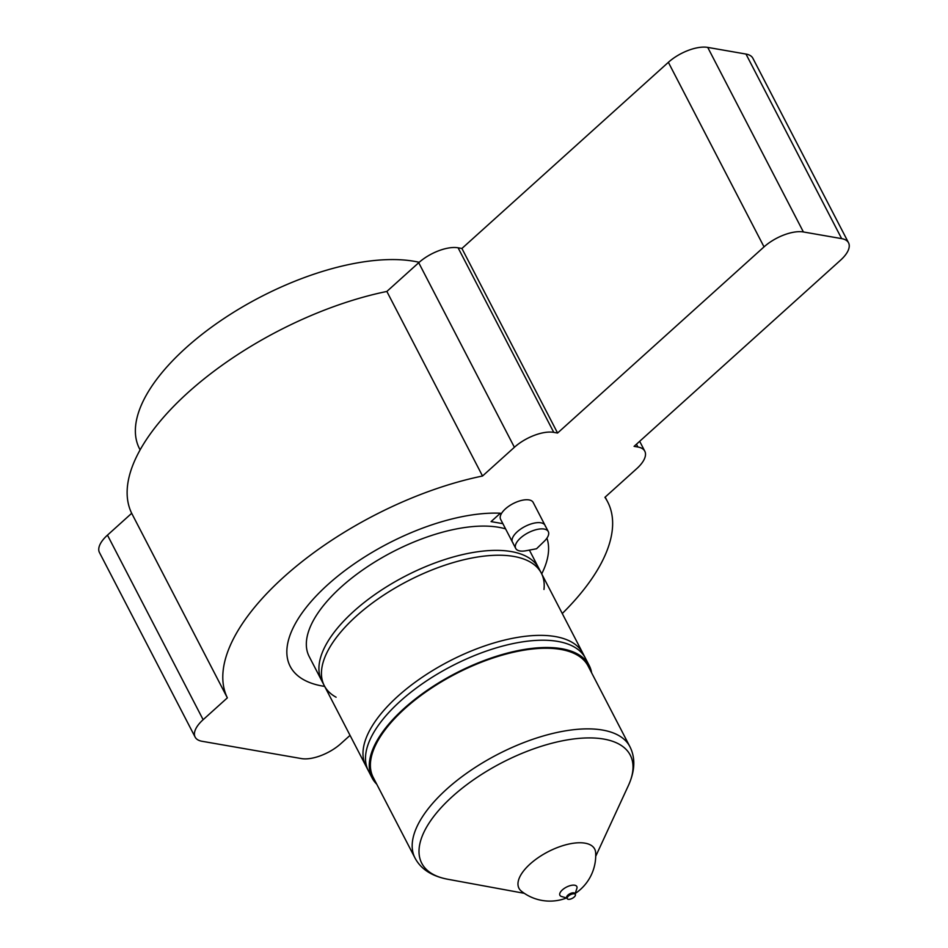 <?xml version="1.0" encoding="UTF-8"?>
<svg xmlns="http://www.w3.org/2000/svg" width="948" height="948" viewBox="0 0 948 948"><rect width="100%" height="100%" fill="white"/><g stroke="black" fill="none" stroke-linecap="round" stroke-linejoin="round"><path stroke-width="1.42" d="M324.666 686.399A143.634 64.049 152.6 0 1 320.827 591.232A143.634 64.049 152.6 0 1 500.378 513.212L491.064 521.601L502.878 523.663M543.974 589.466A122.233 54.51 152.6 0 0 541.344 573.173L538.831 568.314A122.233 54.51 152.6 0 0 527.029 556.772A122.233 54.51 152.6 0 0 405.223 576.183A122.233 54.51 152.6 0 0 319.156 664.524A122.233 54.51 152.6 0 0 321.775 680.818L324.299 685.677A122.233 54.51 152.6 0 0 336.102 697.218M541.344 573.173A122.233 54.51 152.6 0 0 407.735 581.041A122.233 54.51 152.6 0 0 324.299 685.677M582.89 653.314A122.233 54.51 152.6 0 0 571.087 641.772A122.233 54.51 152.6 0 0 449.281 661.171A122.233 54.51 152.6 0 0 363.214 749.524A122.233 54.51 152.6 0 0 365.833 765.818L368.357 770.677A122.233 54.51 152.6 0 1 451.793 666.029A122.233 54.51 152.6 0 1 585.402 658.173L582.89 653.314M513.129 543.074A18.332 8.177 -27.4 0 1 512.477 542.185A18.332 8.177 -27.4 0 1 517.276 531.745A18.332 8.177 -27.4 0 1 533.582 523.249A18.332 8.177 -27.4 0 1 545.029 525.311A18.332 8.177 -27.4 0 1 545.384 526.353M567.224 898.668L566.714 897.697A4.586 2.038 -27.4 0 1 568.812 894.391A4.586 2.038 -27.4 0 1 573.824 892.85A4.586 2.038 -27.4 0 1 574.855 893.478L575.365 894.45A4.586 2.038 -27.4 0 1 572.225 898.372A4.586 2.038 -27.4 0 1 567.224 898.668A4.586 2.038 -27.4 0 1 569.321 895.362A4.586 2.038 -27.4 0 1 574.322 893.822A4.586 2.038 -27.4 0 1 575.365 894.45M566.928 898.1L561.489 896.464A9.527 4.242 -27.4 0 1 562.721 889.591A9.527 4.242 -27.4 0 1 574.666 885.219A9.527 4.242 -27.4 0 1 576.858 888.501L575.057 893.869M566.549 897.981A45.836 45.836 0 0 1 521.376 891.167A42.648 19.019 -27.4 0 1 535.17 859.848A42.648 19.019 -27.4 0 1 585.058 843.175A42.648 19.019 -27.4 0 1 595.652 852.702M629.887 746.645A121.012 53.965 -27.4 0 0 602.596 730.067A121.012 53.965 -27.4 0 0 470.35 770.677A121.012 53.965 -27.4 0 0 415.011 858.023L373.216 777.396A121.012 53.965 -27.4 0 1 428.555 690.061A121.012 53.965 -27.4 0 1 560.813 649.439A121.012 53.965 -27.4 0 1 588.092 666.017L629.887 746.645C635.551 757.808 635.065 770.76 628.417 785.501A117.433 52.365 -27.4 0 0 603.793 739.073A117.433 52.365 -27.4 0 0 452.848 796.107A117.433 52.365 -27.4 0 0 447.61 879.223L524.327 893.324M376.759 784.221A122.233 54.51 -27.4 0 1 372.126 777.964A122.233 54.51 -27.4 0 1 428.034 689.741A122.233 54.51 -27.4 0 1 561.619 648.705A122.233 54.51 -27.4 0 1 589.182 665.46A122.233 54.51 -27.4 0 1 591.635 672.843M372.126 777.964L309.19 656.537A122.233 54.51 -27.4 0 1 365.087 568.314A122.233 54.51 -27.4 0 1 498.672 527.289A122.233 54.51 -27.4 0 1 505.58 528.889M515.724 548.442L500.615 519.303A18.332 8.177 -27.4 0 1 509.005 506.066A18.332 8.177 -27.4 0 1 529.043 499.916A18.332 8.177 -27.4 0 1 533.167 502.428L548.276 531.567A18.332 8.177 -27.4 0 1 544.223 541.308L536.532 548.762L526.021 550.741A18.332 8.177 -27.4 0 1 515.724 548.442A18.332 8.177 -27.4 0 1 524.102 535.205A18.332 8.177 -27.4 0 1 544.14 529.055A18.332 8.177 -27.4 0 1 548.276 531.567M605.179 497.096L607.632 501.836A213.916 95.381 -27.4 0 0 604.931 497.321L636.795 468.596A30.561 13.628 152.6 0 0 644.794 451.201A30.561 13.628 152.6 0 0 637.909 447.018L634.082 446.354L840.532 260.202A30.561 13.628 -27.4 0 0 848.543 242.807A30.561 13.628 -27.4 0 0 841.646 238.623L803.394 231.964A30.561 13.628 152.6 0 0 764.029 246.883L557.578 433.035L553.762 432.359A30.561 13.628 152.6 0 0 514.397 447.278L482.532 476.014A213.916 95.381 -27.4 0 0 288.548 572.817A213.916 95.381 -27.4 0 0 227.354 697.858L203.133 719.698A30.561 13.628 -27.4 0 0 195.134 737.094A30.561 13.628 -27.4 0 0 202.019 741.277L301.476 758.59A30.561 13.628 -27.4 0 0 340.83 743.67L350.049 735.364M607.632 501.836A213.916 95.381 -27.4 0 1 562.259 613.534M195.134 737.094L99.457 552.53A30.561 13.628 -27.4 0 1 107.468 535.134L203.133 719.698M107.468 535.134L131.689 513.295L227.354 697.858M131.689 513.295A213.916 95.381 -27.4 0 1 192.882 388.253A213.916 95.381 -27.4 0 1 386.855 291.451L482.532 476.014M848.543 242.807L752.866 58.243A30.561 13.628 -27.4 0 0 745.981 54.06L707.729 47.4A30.561 13.628 152.6 0 0 668.364 62.319L461.913 248.471L458.085 247.795A30.561 13.628 152.6 0 0 418.72 262.714L386.855 291.451M461.913 248.471L557.578 433.035M140.126 449.85A177.24 79.028 -27.4 0 1 185.95 347.845A177.24 79.028 -27.4 0 1 419.194 262.3M541.711 573.884A143.634 64.049 152.6 0 0 546.925 538.156M418.72 262.714L514.397 447.278M458.085 247.795L553.762 432.359M668.364 62.319L764.029 246.883M707.729 47.4L803.394 231.964M745.981 54.06L841.646 238.623M636.452 444.209L637.909 447.018M575.187 893.502A45.836 45.836 0 0 0 595.652 852.69M595.711 856.317L628.417 785.501M415.011 858.023C420.865 869.091 431.731 876.153 447.61 879.223M589.182 665.46L529.387 550.101M639.675 441.306L644.794 451.201"/></g></svg>
